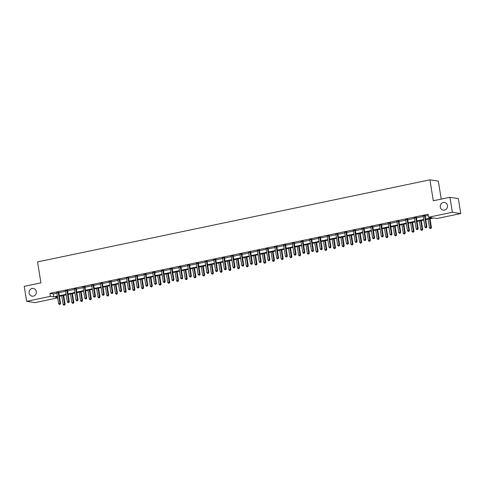 <?xml version="1.0" encoding="UTF-8"?>
<svg xmlns="http://www.w3.org/2000/svg" width="485" height="485" viewBox="0 0 485 485"><rect width="100%" height="100%" fill="white"/><g stroke="black" fill="none" stroke-linecap="round" stroke-linejoin="round"><path stroke-width="0.73" d="M36.296 291.564A3.91 3.625 98.8 0 1 32.119 296.177A3.91 3.625 98.8 0 1 29.136 293.061A3.91 3.625 98.8 0 1 33.313 288.448A3.91 3.625 98.8 0 1 36.296 291.564M447.455 205.549A3.91 3.625 98.8 0 1 443.278 210.163A3.91 3.625 98.8 0 1 440.301 207.046A3.91 3.625 98.8 0 1 444.472 202.433A3.91 3.625 98.8 0 1 447.455 205.549M441.217 199.117L438.337 181.117L429.928 179.82L37.557 261.912L40.91 282.864L24.25 286.35L26.645 301.318L50.41 296.347L53.817 296.875L57.382 296.129M429.928 179.82L433.287 200.778L449.947 197.292L458.355 198.589L460.75 213.558L436.991 218.529L433.578 218.001L425.727 219.644M57.666 297.887L35.053 302.622L26.645 301.318M425.636 219.087L431.989 217.759L428.582 217.231L428.103 214.237L49.931 293.352L53.338 293.88L56.903 293.134M58.837 292.734L65.627 291.309M67.56 290.909L74.35 289.484M76.278 289.084L83.068 287.66M85.002 287.259L91.792 285.835M93.726 285.435L100.51 284.01M102.444 283.61L109.234 282.185M111.168 281.785L117.958 280.36M119.892 279.96L126.676 278.535M128.61 278.135L135.4 276.711M137.334 276.311L144.124 274.886M146.058 274.486L152.842 273.061M154.776 272.661L161.566 271.236M163.5 270.836L170.29 269.417M172.223 269.011L179.007 267.593M180.941 267.187L187.731 265.768M189.665 265.362L196.455 263.943M198.389 263.537L205.173 262.118M207.107 261.712L213.897 260.293M215.831 259.887L222.621 258.469M224.555 258.062L231.339 256.644M233.273 256.238L240.063 254.819M241.997 254.413L248.787 252.994M250.721 252.588L257.505 251.169M259.439 250.763L266.229 249.345M268.163 248.938L274.953 247.52M276.887 247.114L283.67 245.695M285.604 245.289L292.394 243.87M294.328 243.464L301.118 242.045M303.052 241.639L309.836 240.22M311.77 239.814L318.56 238.396M320.494 237.989L327.284 236.571M329.218 236.165L336.002 234.746M337.936 234.34L344.726 232.921M346.66 232.515L353.45 231.096M355.384 230.69L362.168 229.272M364.102 228.865L370.892 227.447M372.826 227.041L379.616 225.622M381.549 225.216L388.333 223.797M390.267 223.391L397.057 221.972M398.991 221.566L405.781 220.148M407.715 219.741L414.499 218.323M416.433 217.917L423.223 216.498M425.157 216.092L428.297 215.437M425.163 215.661L423.144 216.08M416.439 217.48L414.426 217.904M407.721 219.305L405.702 219.729M398.997 221.13L396.979 221.554M390.273 222.954L388.261 223.379M381.556 224.779L379.537 225.204M372.832 226.604L370.813 227.029M364.108 228.429L362.095 228.853M355.39 230.254L353.371 230.678M346.666 232.079L344.647 232.503M337.942 233.903L335.929 234.328M329.224 235.728L327.205 236.153M320.5 237.553L318.481 237.977M311.776 239.378L309.763 239.802M303.058 241.203L301.039 241.627M294.334 243.027L292.316 243.452M285.61 244.852L283.598 245.277M276.893 246.677L274.874 247.101M268.169 248.502L266.15 248.926M259.445 250.327L257.432 250.751M250.727 252.151L248.708 252.576M242.003 253.976L239.984 254.401M233.279 255.801L231.266 256.225M224.561 257.626L222.542 258.05M215.837 259.451L213.818 259.875M207.113 261.276L205.1 261.7M198.395 263.1L196.376 263.525M189.671 264.925L187.653 265.35M180.947 266.75L178.935 267.174M172.23 268.575L170.211 268.999M163.506 270.4L161.487 270.824M154.782 272.224L152.769 272.649M146.064 274.049L144.045 274.474M137.34 275.874L135.321 276.298M128.616 277.699L126.603 278.123M119.898 279.524L117.879 279.948M111.174 281.348L109.155 281.767M102.45 283.173L100.437 283.592M93.732 284.998L91.713 285.416M85.008 286.823L82.99 287.241M76.284 288.648L74.272 289.066M67.567 290.473L65.548 290.891M58.843 292.297L56.824 292.716M449.947 197.292L452.341 212.26L460.75 213.558M49.931 293.352L50.41 296.347M428.582 217.231L452.341 212.26M59.316 295.723L66.105 294.304M68.039 293.898L74.829 292.479M76.763 292.073L83.547 290.654M85.481 290.248L92.271 288.83M94.205 288.423L100.995 287.005M102.929 286.599L109.713 285.18M111.647 284.774L118.437 283.355M120.371 282.949L127.161 281.53M129.095 281.13L135.879 279.706M137.813 279.305L144.603 277.881M146.537 277.481L153.327 276.056M155.261 275.656L162.045 274.231M163.978 273.831L170.768 272.406M172.702 272.006L179.492 270.581M181.426 270.181L188.21 268.757M190.144 268.357L196.934 266.932M198.868 266.532L205.658 265.107M207.592 264.707L214.376 263.282M216.31 262.882L223.1 261.457M225.034 261.057L231.824 259.633M233.758 259.233L240.542 257.808M242.476 257.408L249.266 255.983M251.2 255.583L257.99 254.158M259.924 253.758L266.708 252.339M268.642 251.933L275.431 250.515M277.365 250.108L284.155 248.69M286.089 248.284L292.873 246.865M294.807 246.459L301.597 245.04M303.531 244.634L310.321 243.215M312.249 242.809L319.039 241.391M320.973 240.984L327.763 239.566M329.697 239.16L336.487 237.741M338.415 237.335L345.205 235.916M347.139 235.51L353.929 234.091M355.863 233.685L362.653 232.266M364.581 231.86L371.371 230.442M373.304 230.035L380.094 228.617M382.028 228.211L388.818 226.792M390.746 226.386L397.536 224.967M399.47 224.561L406.26 223.142M408.194 222.736L414.978 221.318M416.912 220.911L423.702 219.493M57.472 296.687L55.405 297.123L57.594 297.457M423.793 220.051L417.003 221.469M415.069 221.875L408.285 223.294M406.351 223.7L399.561 225.119M397.627 225.525L390.837 226.944M388.903 227.35L382.119 228.768M380.185 229.175L373.395 230.593M371.462 230.999L364.671 232.418M362.738 232.824L355.954 234.243M354.02 234.649L347.23 236.068M345.296 236.474L338.506 237.892M336.572 238.299L329.788 239.717M327.854 240.123L321.064 241.542M319.13 241.948L312.34 243.367M310.406 243.773L303.622 245.192M301.688 245.598L294.898 247.017M292.964 247.423L286.174 248.841M284.24 249.248L277.456 250.666M275.522 251.072L268.732 252.491M266.798 252.897L260.008 254.316M258.075 254.722L251.291 256.141M249.357 256.547L242.567 257.965M240.633 258.372L233.843 259.79M231.909 260.196L225.125 261.615M223.191 262.021L216.401 263.44M214.467 263.846L207.677 265.265M205.743 265.671L198.959 267.089M197.025 267.496L190.235 268.914M188.301 269.32L181.511 270.739M179.577 271.145L172.793 272.564M170.859 272.97L164.069 274.389M162.135 274.795L155.345 276.214M153.412 276.62L146.628 278.038M144.694 278.445L137.904 279.863M135.97 280.269L129.18 281.688M127.246 282.094L120.462 283.513M118.528 283.919L111.738 285.338M109.804 285.744L103.014 287.162M101.08 287.569L94.296 288.987M92.362 289.387L85.572 290.812M83.638 291.212L76.848 292.637M74.914 293.037L68.13 294.462M66.196 294.862L59.406 296.286M53.338 293.88L53.817 296.875M424.593 215.57L424.575 215.667A0.612 0.564 -81.2 0 0 424.569 215.898L426.315 226.792L424.921 227.089L423.175 216.189A0.612 0.564 -81.2 0 0 423.096 215.977L423.053 215.892M425.206 215.443L425.145 215.752A0.612 0.564 -81.2 0 0 425.139 215.983L426.885 226.883L426.315 226.792L426.194 227.689L425.636 227.804L426.194 227.689M426.418 227.72L426.885 226.883M424.921 227.089L425.636 227.804M428.079 219.153L429.461 227.786L431.432 227.586L430.013 218.747M430.735 228.387L430.177 228.508L430.965 228.423L429.48 218.862M430.177 228.508L429.461 227.786M431.432 227.586L430.965 228.423M415.875 217.395L415.857 217.492A0.612 0.564 -81.2 0 0 415.851 217.723L417.597 228.617L416.197 228.914L414.451 218.014A0.612 0.564 -81.2 0 0 414.378 217.801L414.329 217.716M416.482 217.268L416.421 217.577A0.612 0.564 -81.2 0 0 416.421 217.807L418.161 228.708L417.597 228.617L417.47 229.514L416.912 229.629L417.47 229.514M417.7 229.544L418.161 228.708M416.197 228.914L416.912 229.629M407.151 219.22L407.133 219.317A0.612 0.564 -81.2 0 0 407.127 219.547L408.873 230.442L407.479 230.739L405.733 219.838A0.612 0.564 -81.2 0 0 405.654 219.626L405.605 219.541M407.764 219.093L407.703 219.402A0.612 0.564 -81.2 0 0 407.697 219.632L409.443 230.533L408.873 230.442L408.752 231.339L408.188 231.454L408.752 231.339M408.976 231.369L409.443 230.533M407.479 230.739L408.188 231.454M419.361 220.978L420.744 229.611L422.708 229.411L421.295 220.572M422.017 230.211L421.459 230.333L422.241 230.248L420.756 220.687M421.459 230.333L420.744 229.611M422.708 229.411L422.241 230.248M410.637 222.803L412.02 231.436L413.984 231.236L412.571 222.397M413.293 232.036L412.735 232.157L413.523 232.072L412.032 222.512M412.735 232.157L412.02 231.436M413.984 231.236L413.523 232.072M398.428 221.045L398.409 221.142A0.612 0.564 -81.2 0 0 398.403 221.372L400.149 232.266L398.755 232.564L397.009 221.663A0.612 0.564 -81.2 0 0 396.93 221.451L396.888 221.366M399.04 220.917L398.979 221.227A0.612 0.564 -81.2 0 0 398.973 221.457L400.719 232.357L400.149 232.266L400.028 233.164L399.47 233.279L400.028 233.164M400.252 233.194L400.719 232.357M398.755 232.564L399.47 233.279M389.71 222.87L389.691 222.967A0.612 0.564 -81.2 0 0 389.685 223.197L391.431 234.091L390.031 234.388L388.285 223.488A0.612 0.564 -81.2 0 0 388.212 223.276L388.164 223.191M390.322 222.742L390.255 223.052A0.612 0.564 -81.2 0 0 390.255 223.282L391.995 234.182L391.431 234.091L391.304 234.989L390.746 235.104L391.304 234.989M391.534 235.019L391.995 234.182M390.031 234.388L390.746 235.104M380.986 224.694L380.967 224.791A0.612 0.564 -81.2 0 0 380.961 225.022L382.707 235.916L381.313 236.213L379.567 225.313A0.612 0.564 -81.2 0 0 379.488 225.101L379.44 225.016M381.598 224.567L381.537 224.876A0.612 0.564 -81.2 0 0 381.531 225.107L383.277 236.007L382.707 235.916L382.586 236.807L382.022 236.929L382.586 236.807M382.81 236.844L383.277 236.007M381.313 236.213L382.022 236.929M401.913 224.628L403.296 233.261L405.266 233.061L403.847 224.222M404.569 233.861L404.011 233.982L404.799 233.897L403.314 224.337M404.011 233.982L403.296 233.261M405.266 233.061L404.799 233.897M393.196 226.453L394.578 235.086L396.542 234.885L395.129 226.046M395.851 235.686L395.293 235.807L396.075 235.722L394.59 226.162M395.293 235.807L394.578 235.086M396.542 234.885L396.075 235.722M384.472 228.277L385.854 236.91L387.818 236.71L386.406 227.871M387.127 237.511L386.569 237.632L387.357 237.547L385.866 227.986M386.569 237.632L385.854 236.91M387.818 236.71L387.357 237.547M372.262 226.519L372.244 226.616A0.612 0.564 -81.2 0 0 372.237 226.847L373.983 237.741L372.589 238.038L370.843 227.138A0.612 0.564 -81.2 0 0 370.764 226.925L370.722 226.841M372.874 226.392L372.813 226.701A0.612 0.564 -81.2 0 0 372.807 226.931L374.553 237.832L373.983 237.741L373.862 238.632L373.304 238.753L373.862 238.632M374.087 238.668L374.553 237.832M372.589 238.038L373.304 238.753M375.748 230.102L377.13 238.735L379.1 238.535L377.682 229.696M378.403 239.335L377.845 239.457L378.633 239.372L377.148 229.811M377.845 239.457L377.13 238.735M379.1 238.535L378.633 239.372M363.544 228.344L363.526 228.441A0.612 0.564 -81.2 0 0 363.52 228.671L365.266 239.566L363.865 239.857L362.119 228.962A0.612 0.564 -81.2 0 0 362.046 228.75L361.998 228.665M364.156 228.217L364.089 228.526A0.612 0.564 -81.2 0 0 364.089 228.756L365.829 239.657L365.266 239.566L365.138 240.457L364.581 240.578L365.138 240.457M365.369 240.493L365.829 239.657M363.865 239.857L364.581 240.578M367.03 231.927L368.412 240.56L370.376 240.36L368.964 231.521M369.685 241.16L369.127 241.281L369.909 241.197L368.424 231.636M369.127 241.281L368.412 240.56M370.376 240.36L369.909 241.197M354.82 230.169L354.802 230.266A0.612 0.564 -81.2 0 0 354.796 230.496L356.542 241.391L355.147 241.682L353.401 230.787A0.612 0.564 -81.2 0 0 353.322 230.575L353.274 230.49M355.432 230.042L355.372 230.351A0.612 0.564 -81.2 0 0 355.366 230.581L357.112 241.481L356.542 241.391L356.42 242.282L355.857 242.403L356.42 242.282M356.645 242.318L357.112 241.481M355.147 241.682L355.857 242.403M358.306 233.752L359.688 242.385L361.652 242.185L360.24 233.346M360.961 242.985L360.404 243.106L361.192 243.021L359.7 233.461M360.404 243.106L359.688 242.385M361.652 242.185L361.192 243.021M346.096 231.994L346.078 232.085A0.612 0.564 -81.2 0 0 346.072 232.321L347.818 243.215L346.423 243.506L344.677 232.612A0.612 0.564 -81.2 0 0 344.599 232.4L344.556 232.315M346.708 231.866L346.648 232.176A0.612 0.564 -81.2 0 0 346.642 232.406L348.388 243.306L347.818 243.215L347.696 244.107L347.139 244.228L347.696 244.107M347.921 244.143L348.388 243.306M346.423 243.506L347.139 244.228M349.582 235.577L350.964 244.21L352.934 244.01L351.516 235.17M352.237 244.81L351.68 244.931L352.468 244.846L350.982 235.286M351.68 244.931L350.964 244.21M352.934 244.01L352.468 244.846M337.378 233.819L337.36 233.909A0.612 0.564 -81.2 0 0 337.354 234.146L339.1 245.04L337.699 245.331L335.953 234.437A0.612 0.564 -81.2 0 0 335.881 234.225L335.832 234.14M337.99 233.691L337.924 234A0.612 0.564 -81.2 0 0 337.924 234.231L339.664 245.131L339.1 245.04L338.973 245.931L338.415 246.053L338.973 245.931M339.203 245.968L339.664 245.131M337.699 245.331L338.415 246.053M340.864 237.401L342.246 246.034L344.211 245.828L342.798 236.995M343.519 246.635L342.962 246.756L343.744 246.671L342.258 237.11M342.962 246.756L342.246 246.034M344.211 245.828L343.744 246.671M328.654 235.643L328.636 235.734A0.612 0.564 -81.2 0 0 328.63 235.971L330.376 246.865L328.982 247.156L327.236 236.262A0.612 0.564 -81.2 0 0 327.157 236.043L327.108 235.965M329.266 235.516L329.206 235.825A0.612 0.564 -81.2 0 0 329.2 236.056L330.946 246.956L330.376 246.865L330.255 247.756L329.691 247.877L330.255 247.756M330.479 247.793L330.946 246.956M328.982 247.156L329.691 247.877M332.14 239.226L333.522 247.859L335.487 247.653L334.074 238.82M334.796 248.459L334.238 248.575L335.026 248.496L333.534 238.935M334.238 248.575L333.522 247.859M335.487 247.653L335.026 248.496M319.93 237.468L319.912 237.559A0.612 0.564 -81.2 0 0 319.912 237.795L321.652 248.69L320.258 248.981L318.512 238.087A0.612 0.564 -81.2 0 0 318.433 237.868L318.39 237.789M320.543 237.341L320.482 237.65A0.612 0.564 -81.2 0 0 320.476 237.88L322.222 248.781L321.652 248.69L321.531 249.581L320.973 249.702L321.531 249.581M321.755 249.617L322.222 248.781M320.258 248.981L320.973 249.702M323.416 241.051L324.798 249.684L326.769 249.478L325.35 240.645M326.072 250.284L325.514 250.399L326.302 250.321L324.817 240.76M325.514 250.399L324.798 249.684M326.769 249.478L326.302 250.321M311.212 239.293L311.194 239.384A0.612 0.564 -81.2 0 0 311.188 239.62L312.934 250.515L311.534 250.806L309.788 239.911A0.612 0.564 -81.2 0 0 309.715 239.693L309.666 239.614M311.825 239.166L311.758 239.475A0.612 0.564 -81.2 0 0 311.758 239.705L313.498 250.606L312.934 250.515L312.807 251.406L312.249 251.527L312.807 251.406M313.037 251.442L313.498 250.606M311.534 250.806L312.249 251.527M314.698 242.876L316.081 251.509L318.045 251.303L316.632 242.47M317.354 252.109L316.796 252.224L317.578 252.145L316.093 242.585M316.796 252.224L316.081 251.509M318.045 251.303L317.578 252.145M302.488 241.118L302.47 241.209A0.612 0.564 -81.2 0 0 302.464 241.445L304.21 252.339L302.816 252.63L301.07 241.736A0.612 0.564 -81.2 0 0 300.991 241.518L300.942 241.439M303.101 240.99L303.04 241.3A0.612 0.564 -81.2 0 0 303.034 241.53L304.78 252.43L304.21 252.339L304.089 253.231L303.525 253.352L304.089 253.231M304.313 253.267L304.78 252.43M302.816 252.63L303.525 253.352M305.974 244.701L307.357 253.334L309.321 253.128L307.908 244.294M308.63 253.934L308.072 254.049L308.86 253.97L307.369 244.41M308.072 254.049L307.357 253.334M309.321 253.128L308.86 253.97M293.764 242.943L293.746 243.033A0.612 0.564 -81.2 0 0 293.746 243.27L295.486 254.164L294.092 254.455L292.346 243.561A0.612 0.564 -81.2 0 0 292.267 243.343L292.225 243.264M294.377 242.815L294.316 243.124A0.612 0.564 -81.2 0 0 294.31 243.355L296.056 254.255L295.486 254.164L295.365 255.055L294.807 255.177L295.365 255.055M295.589 255.092L296.056 254.255M294.092 254.455L294.807 255.177M297.25 246.525L298.633 255.158L300.603 254.952L299.184 246.119M299.906 255.759L299.348 255.874L300.136 255.795L298.651 246.234M299.348 255.874L298.633 255.158M300.603 254.952L300.136 255.795M285.047 244.767L285.028 244.858A0.612 0.564 -81.2 0 0 285.022 245.095L286.768 255.989L285.368 256.28L283.622 245.386A0.612 0.564 -81.2 0 0 283.549 245.167L283.501 245.089M285.659 244.64L285.592 244.949A0.612 0.564 -81.2 0 0 285.592 245.18L287.332 256.08L286.768 255.989L286.641 256.88L286.083 257.001L286.641 256.88M286.871 256.917L287.332 256.08M285.368 256.28L286.083 257.001M288.533 248.35L289.915 256.983L291.879 256.777L290.466 247.944M291.188 257.583L290.63 257.699L291.412 257.62L289.927 248.059M290.63 257.699L289.915 256.983M291.879 256.777L291.412 257.62M276.323 246.592L276.304 246.683A0.612 0.564 -81.2 0 0 276.298 246.92L278.044 257.814L276.65 258.105L274.904 247.211A0.612 0.564 -81.2 0 0 274.825 246.992L274.777 246.913M276.935 246.465L276.874 246.774A0.612 0.564 -81.2 0 0 276.868 247.004L278.614 257.905L278.044 257.814L277.923 258.705L277.359 258.826L277.923 258.705M278.147 258.741L278.614 257.905M276.65 258.105L277.359 258.826M279.809 250.175L281.191 258.808L283.155 258.602L281.743 249.769M282.464 259.408L281.906 259.523L282.694 259.445L281.209 249.884M281.906 259.523L281.191 258.808M283.155 258.602L282.694 259.445M267.599 248.417L267.581 248.508A0.612 0.564 -81.2 0 0 267.581 248.744L269.32 259.639L267.926 259.93L266.18 249.035A0.612 0.564 -81.2 0 0 266.101 248.817L266.059 248.738M268.211 248.29L268.15 248.599A0.612 0.564 -81.2 0 0 268.144 248.829L269.89 259.73L269.32 259.639L269.199 260.53L268.642 260.651L269.199 260.53M269.424 260.566L269.89 259.73M267.926 259.93L268.642 260.651M271.085 252L272.467 260.633L274.437 260.427L273.019 251.594M273.74 261.233L273.182 261.348L273.97 261.269L272.485 251.709M273.182 261.348L272.467 260.633M274.437 260.427L273.97 261.269M258.881 250.242L258.863 250.333A0.612 0.564 -81.2 0 0 258.857 250.569L260.603 261.463L259.202 261.754L257.456 250.86A0.612 0.564 -81.2 0 0 257.383 250.642L257.335 250.563M259.493 250.114L259.426 250.424A0.612 0.564 -81.2 0 0 259.426 250.654L261.166 261.554L260.603 261.463L260.475 262.355L259.918 262.476L260.475 262.355M260.706 262.391L261.166 261.554M259.202 261.754L259.918 262.476M262.367 253.825L263.749 262.458L265.713 262.252L264.301 253.419M265.022 263.058L264.464 263.173L265.246 263.094L263.761 253.534M264.464 263.173L263.749 262.458M265.713 262.252L265.246 263.094M250.157 252.067L250.139 252.158A0.612 0.564 -81.2 0 0 250.133 252.394L251.879 263.288L250.484 263.579L248.738 252.685A0.612 0.564 -81.2 0 0 248.66 252.467L248.611 252.388M250.769 251.939L250.709 252.248A0.612 0.564 -81.2 0 0 250.703 252.479L252.449 263.379L251.879 263.288L251.757 264.179L251.194 264.301L251.757 264.179M251.982 264.216L252.449 263.379M250.484 263.579L251.194 264.301M253.643 255.65L255.025 264.283L256.989 264.076L255.577 255.243M256.298 264.883L255.74 264.998L256.529 264.919L255.043 255.359M255.74 264.998L255.025 264.283M256.989 264.076L256.529 264.919M241.433 253.891L241.415 253.982A0.612 0.564 -81.2 0 0 241.415 254.219L243.155 265.113L241.76 265.404L240.014 254.51A0.612 0.564 -81.2 0 0 239.936 254.292L239.893 254.213M242.045 253.764L241.985 254.073A0.612 0.564 -81.2 0 0 241.979 254.304L243.725 265.198L243.155 265.113L243.033 266.004L242.476 266.126L243.033 266.004M243.258 266.041L243.725 265.198M241.76 265.404L242.476 266.126M244.919 257.474L246.301 266.107L248.271 265.901L246.853 257.068M247.574 266.708L247.017 266.823L247.805 266.744L246.319 257.183M247.017 266.823L246.301 266.107M248.271 265.901L247.805 266.744M232.715 255.716L232.697 255.807A0.612 0.564 -81.2 0 0 232.691 256.044L234.437 266.938L233.036 267.229L231.29 256.335A0.612 0.564 -81.2 0 0 231.218 256.116L231.169 256.038M233.327 255.589L233.261 255.898A0.612 0.564 -81.2 0 0 233.261 256.128L235.001 267.023L234.437 266.938L234.31 267.829L233.752 267.95L234.31 267.829M234.54 267.865L235.001 267.023M233.036 267.229L233.752 267.95M236.201 259.299L237.583 267.932L239.548 267.726L238.135 258.893M238.856 268.532L238.299 268.648L239.081 268.569L237.595 259.008M238.299 268.648L237.583 267.932M239.548 267.726L239.081 268.569M223.991 257.541L223.973 257.632A0.612 0.564 -81.2 0 0 223.967 257.868L225.713 268.763L224.319 269.054L222.573 258.159A0.612 0.564 -81.2 0 0 222.494 257.941L222.445 257.862M224.603 257.414L224.543 257.723A0.612 0.564 -81.2 0 0 224.537 257.953L226.283 268.848L225.713 268.763L225.592 269.654L225.028 269.769L225.592 269.654M225.816 269.69L226.283 268.848M224.319 269.054L225.028 269.769M227.477 261.124L228.859 269.757L230.824 269.551L229.411 260.718M230.132 270.357L229.575 270.472L230.363 270.394L228.878 260.833M229.575 270.472L228.859 269.757M230.824 269.551L230.363 270.394M215.267 259.366L215.249 259.457A0.612 0.564 -81.2 0 0 215.249 259.693L216.989 270.588L215.595 270.879L213.849 259.984A0.612 0.564 -81.2 0 0 213.77 259.766L213.727 259.687M215.88 259.239L215.819 259.548A0.612 0.564 -81.2 0 0 215.813 259.778L217.559 270.672L216.989 270.588L216.868 271.479L216.31 271.594L216.868 271.479M217.092 271.515L217.559 270.672M215.595 270.879L216.31 271.594M218.753 262.949L220.135 271.582L222.106 271.376L220.687 262.543M221.409 272.182L220.851 272.297L221.639 272.218L220.154 262.658M220.851 272.297L220.135 271.582M222.106 271.376L221.639 272.218M206.549 261.191L206.531 261.282A0.612 0.564 -81.2 0 0 206.525 261.512L208.271 272.412L206.871 272.703L205.125 261.809A0.612 0.564 -81.2 0 0 205.052 261.591L205.003 261.512M207.162 261.063L207.095 261.373A0.612 0.564 -81.2 0 0 207.095 261.603L208.835 272.497L208.271 272.412L208.144 273.304L207.586 273.419L208.144 273.304M208.374 273.34L208.835 272.497M206.871 272.703L207.586 273.419M210.035 264.774L211.418 273.407L213.382 273.2L211.969 264.367M212.691 274.007L212.133 274.122L212.915 274.043L211.43 264.477M212.133 274.122L211.418 273.407M213.382 273.2L212.915 274.043M197.825 263.015L197.807 263.106A0.612 0.564 -81.2 0 0 197.801 263.337L199.547 274.237L198.153 274.528L196.407 263.634A0.612 0.564 -81.2 0 0 196.328 263.416L196.279 263.337M198.438 262.882L198.377 263.197A0.612 0.564 -81.2 0 0 198.371 263.428L200.117 274.322L199.547 274.237L199.426 275.128L198.862 275.244L199.426 275.128M199.65 275.165L200.117 274.322M198.153 274.528L198.862 275.244M201.311 266.598L202.694 275.231L204.658 275.025L203.245 266.192M203.967 275.832L203.409 275.947L204.197 275.868L202.712 266.301M203.409 275.947L202.694 275.231M204.658 275.025L204.197 275.868M189.101 264.84L189.083 264.931A0.612 0.564 -81.2 0 0 189.083 265.162L190.823 276.062L189.429 276.353L187.683 265.459A0.612 0.564 -81.2 0 0 187.604 265.24L187.562 265.162M189.714 264.707L189.653 265.022A0.612 0.564 -81.2 0 0 189.647 265.253L191.393 276.147L190.823 276.062L190.702 276.953L190.144 277.068L190.702 276.953M190.926 276.99L191.393 276.147M189.429 276.353L190.144 277.068M192.587 268.423L193.97 277.056L195.94 276.85L194.521 268.017M195.243 277.656L194.685 277.772L195.473 277.693L193.988 268.126M194.685 277.772L193.97 277.056M195.94 276.85L195.473 277.693M180.384 266.665L180.365 266.756A0.612 0.564 -81.2 0 0 180.359 266.986L182.105 277.887L180.705 278.178L178.959 267.284A0.612 0.564 -81.2 0 0 178.886 267.065L178.838 266.986M180.996 266.532L180.929 266.847A0.612 0.564 -81.2 0 0 180.929 267.077L182.669 277.972L182.105 277.887L181.978 278.778L181.42 278.893L181.978 278.778M182.208 278.814L182.669 277.972M180.705 278.178L181.42 278.893M183.87 270.248L185.252 278.881L187.216 278.675L185.803 269.842M186.525 279.481L185.967 279.596L186.749 279.518L185.264 269.951M185.967 279.596L185.252 278.881M187.216 278.675L186.749 279.518M171.66 268.49L171.641 268.581A0.612 0.564 -81.2 0 0 171.635 268.811L173.381 279.712L171.987 280.003L170.241 269.108A0.612 0.564 -81.2 0 0 170.162 268.89L170.114 268.811M172.272 268.357L172.211 268.672A0.612 0.564 -81.2 0 0 172.205 268.902L173.951 279.796L173.381 279.712L173.26 280.603L172.696 280.718L173.26 280.603M173.484 280.639L173.951 279.796M171.987 280.003L172.696 280.718M175.146 272.073L176.528 280.706L178.492 280.5L177.08 271.667M177.801 281.306L177.243 281.421L178.031 281.342L176.546 271.776M177.243 281.421L176.528 280.706M178.492 280.5L178.031 281.342M162.936 270.315L162.918 270.406A0.612 0.564 -81.2 0 0 162.918 270.636L164.657 281.536L163.263 281.827L161.517 270.933A0.612 0.564 -81.2 0 0 161.438 270.715L161.396 270.636M163.548 270.181L163.487 270.497A0.612 0.564 -81.2 0 0 163.481 270.727L165.227 281.621L164.657 281.536L164.536 282.428L163.978 282.543L164.536 282.428M164.761 282.464L165.227 281.621M163.263 281.827L163.978 282.543M166.422 273.898L167.804 282.531L169.774 282.325L168.356 273.491M169.083 283.131L168.519 283.246L169.307 283.167L167.822 273.601M168.519 283.246L167.804 282.531M169.774 282.325L169.307 283.167M154.218 272.133L154.2 272.231A0.612 0.564 -81.2 0 0 154.194 272.461L155.94 283.361L154.539 283.652L152.793 272.758A0.612 0.564 -81.2 0 0 152.72 272.54L152.672 272.461M154.83 272.006L154.763 272.321A0.612 0.564 -81.2 0 0 154.763 272.552L156.503 283.446L155.94 283.361L155.812 284.252L155.255 284.368L155.812 284.252M156.043 284.289L156.503 283.446M154.539 283.652L155.255 284.368M157.704 275.722L159.086 284.356L161.05 284.149L159.638 275.316M160.359 284.956L159.801 285.071L160.583 284.992L159.098 275.425M159.801 285.071L159.086 284.356M161.05 284.149L160.583 284.992M145.494 273.958L145.476 274.055A0.612 0.564 -81.2 0 0 145.47 274.286L147.216 285.186L145.821 285.477L144.075 274.583A0.612 0.564 -81.2 0 0 143.996 274.364L143.948 274.286M146.106 273.831L146.046 274.146A0.612 0.564 -81.2 0 0 146.04 274.377L147.786 285.271L147.216 285.186L147.094 286.077L146.531 286.192L147.094 286.077M147.319 286.114L147.786 285.271M145.821 285.477L146.531 286.192M148.98 277.547L150.362 286.18L152.326 285.974L150.914 277.141M151.635 286.781L151.077 286.896L151.866 286.817L150.38 277.25M151.077 286.896L150.362 286.18M152.326 285.974L151.866 286.817M136.77 275.783L136.752 275.88A0.612 0.564 -81.2 0 0 136.752 276.111L138.492 287.011L137.097 287.302L135.351 276.408A0.612 0.564 -81.2 0 0 135.273 276.189L135.23 276.111M137.382 275.656L137.322 275.971A0.612 0.564 -81.2 0 0 137.316 276.201L139.062 287.096L138.492 287.011L138.37 287.902L137.813 288.017L138.37 287.902M138.595 287.938L139.062 287.096M137.097 287.302L137.813 288.017M140.256 279.372L141.638 288.005L143.608 287.799L142.19 278.966M142.917 288.605L142.354 288.72L143.142 288.642L141.656 279.075M142.354 288.72L141.638 288.005M143.608 287.799L143.142 288.642M128.052 277.608L128.034 277.705A0.612 0.564 -81.2 0 0 128.028 277.935L129.774 288.836L128.373 289.127L126.627 278.232A0.612 0.564 -81.2 0 0 126.555 278.014L126.506 277.935M128.664 277.481L128.598 277.796A0.612 0.564 -81.2 0 0 128.598 278.026L130.338 288.921L129.774 288.836L129.647 289.727L129.089 289.842L129.647 289.727M129.877 289.763L130.338 288.921M128.373 289.127L129.089 289.842M131.538 281.197L132.92 289.83L134.885 289.624L133.472 280.791M134.193 290.43L133.636 290.545L134.418 290.466L132.932 280.9M133.636 290.545L132.92 289.83M134.885 289.624L134.418 290.466M119.328 279.433L119.31 279.53A0.612 0.564 -81.2 0 0 119.304 279.76L121.05 290.66L119.656 290.952L117.91 280.057A0.612 0.564 -81.2 0 0 117.831 279.839L117.782 279.76M119.941 279.305L119.88 279.621A0.612 0.564 -81.2 0 0 119.874 279.851L121.62 290.745L121.05 290.66L120.929 291.552L120.365 291.667L120.929 291.552M121.153 291.588L121.62 290.745M119.656 290.952L120.365 291.667M122.814 283.022L124.196 291.655L126.161 291.449L124.748 282.616M125.469 292.255L124.912 292.37L125.7 292.291L124.215 282.725M124.912 292.37L124.196 291.655M126.161 291.449L125.7 292.291M110.604 281.258L110.586 281.355A0.612 0.564 -81.2 0 0 110.586 281.585L112.326 292.485L110.932 292.776L109.186 281.882A0.612 0.564 -81.2 0 0 109.107 281.664L109.064 281.585M111.217 281.13L111.156 281.445A0.612 0.564 -81.2 0 0 111.15 281.676L112.896 292.57L112.326 292.485L112.205 293.376L111.647 293.492L112.205 293.376M112.429 293.413L112.896 292.57M110.932 292.776L111.647 293.492M114.09 284.847L115.472 293.48L117.443 293.273L116.024 284.44M116.752 294.08L116.188 294.195L116.976 294.116L115.491 284.549M116.188 294.195L115.472 293.48M117.443 293.273L116.976 294.116M101.886 283.082L101.868 283.179A0.612 0.564 -81.2 0 0 101.862 283.41L103.608 294.31L102.208 294.601L100.462 283.707A0.612 0.564 -81.2 0 0 100.389 283.489L100.34 283.41M102.499 282.955L102.432 283.264A0.612 0.564 -81.2 0 0 102.432 283.501L104.178 294.395L103.608 294.31L103.481 295.201L102.923 295.316L103.481 295.201M103.711 295.238L104.178 294.395M102.208 294.601L102.923 295.316M105.372 286.671L106.755 295.304L108.719 295.098L107.306 286.265M108.028 295.905L107.47 296.02L108.252 295.941L106.767 286.374M107.47 296.02L106.755 295.304M108.719 295.098L108.252 295.941M93.162 284.907L93.144 285.004A0.612 0.564 -81.2 0 0 93.138 285.235L94.884 296.135L93.49 296.426L91.744 285.526A0.612 0.564 -81.2 0 0 91.665 285.313L91.617 285.235M93.775 284.78L93.714 285.089A0.612 0.564 -81.2 0 0 93.708 285.325L95.454 296.22L94.884 296.135L94.763 297.026L94.199 297.141L94.763 297.026M94.987 297.062L95.454 296.22M93.49 296.426L94.199 297.141M96.648 288.496L98.031 297.129L99.995 296.923L98.582 288.09M99.304 297.729L98.746 297.845L99.534 297.766L98.049 288.199M98.746 297.845L98.031 297.129M99.995 296.923L99.534 297.766M84.438 286.732L84.42 286.829A0.612 0.564 -81.2 0 0 84.42 287.059L86.16 297.96L84.766 298.251L83.02 287.35A0.612 0.564 -81.2 0 0 82.941 287.138L82.899 287.059M85.051 286.605L84.99 286.914A0.612 0.564 -81.2 0 0 84.984 287.15L86.73 298.045L86.16 297.96L86.039 298.851L85.481 298.966L86.039 298.851M86.263 298.887L86.73 298.045M84.766 298.251L85.481 298.966M87.924 290.315L89.307 298.954L91.277 298.748L89.858 289.915M90.586 299.554L90.022 299.669L90.81 299.591L89.325 290.024M90.022 299.669L89.307 298.954M91.277 298.748L90.81 299.591M75.721 288.557L75.702 288.654A0.612 0.564 -81.2 0 0 75.696 288.884L77.442 299.785L76.042 300.076L74.296 289.175A0.612 0.564 -81.2 0 0 74.223 288.963L74.175 288.884M76.333 288.429L76.266 288.739A0.612 0.564 -81.2 0 0 76.266 288.975L78.012 299.869L77.442 299.785L77.315 300.676L76.757 300.791L77.315 300.676M77.545 300.712L78.012 299.869M76.042 300.076L76.757 300.791M79.207 292.14L80.589 300.779L82.553 300.573L81.141 291.74M81.862 301.379L81.304 301.494L82.086 301.409L80.601 291.849M81.304 301.494L80.589 300.779M82.553 300.573L82.086 301.409M66.997 290.382L66.978 290.479A0.612 0.564 -81.2 0 0 66.972 290.709L68.718 301.609L67.324 301.9L65.578 291A0.612 0.564 -81.2 0 0 65.499 290.788L65.451 290.709M67.609 290.254L67.548 290.563A0.612 0.564 -81.2 0 0 67.542 290.8L69.288 301.694L68.718 301.609L68.597 302.501L68.033 302.616L68.597 302.501M68.821 302.537L69.288 301.694M67.324 301.9L68.033 302.616M70.483 293.965L71.865 302.604L73.829 302.397L72.417 293.564M73.138 303.204L72.58 303.319L73.368 303.234L71.883 293.674M72.58 303.319L71.865 302.604M73.829 302.397L73.368 303.234M58.273 292.206L58.255 292.303A0.612 0.564 -81.2 0 0 58.255 292.534L59.994 303.434L58.6 303.725L56.854 292.825A0.612 0.564 -81.2 0 0 56.775 292.613L56.733 292.534M58.885 292.079L58.824 292.388A0.612 0.564 -81.2 0 0 58.818 292.625L60.564 303.519L59.994 303.434L59.873 304.325L59.316 304.441L59.873 304.325M60.098 304.362L60.564 303.519M58.6 303.725L59.316 304.441M61.759 295.789L63.141 304.428L65.111 304.222L63.693 295.389M64.42 305.029L63.856 305.144L64.644 305.059L63.159 295.498M63.856 305.144L63.141 304.428M65.111 304.222L64.644 305.059M424.575 215.667L425.145 215.752M424.569 215.898L425.139 215.983M415.857 217.492L416.421 217.577M415.851 217.723L416.421 217.807M407.133 219.317L407.703 219.402M407.127 219.547L407.697 219.632M398.409 221.142L398.979 221.227M398.403 221.372L398.973 221.457M389.691 222.967L390.255 223.052M389.685 223.197L390.255 223.282M380.967 224.791L381.537 224.876M380.961 225.022L381.531 225.107M372.244 226.616L372.813 226.701M372.237 226.847L372.807 226.931M363.526 228.441L364.089 228.526M363.52 228.671L364.089 228.756M354.802 230.266L355.372 230.351M354.796 230.496L355.366 230.581M346.078 232.085L346.648 232.176M346.072 232.321L346.642 232.406M337.36 233.909L337.924 234M337.354 234.146L337.924 234.231M328.636 235.734L329.206 235.825M328.63 235.971L329.2 236.056M319.912 237.559L320.482 237.65M319.912 237.795L320.476 237.88M311.194 239.384L311.758 239.475M311.188 239.62L311.758 239.705M302.47 241.209L303.04 241.3M302.464 241.445L303.034 241.53M293.746 243.033L294.316 243.124M293.746 243.27L294.31 243.355M285.028 244.858L285.592 244.949M285.022 245.095L285.592 245.18M276.304 246.683L276.874 246.774M276.298 246.92L276.868 247.004M267.581 248.508L268.15 248.599M267.581 248.744L268.144 248.829M258.863 250.333L259.426 250.424M258.857 250.569L259.426 250.654M250.139 252.158L250.709 252.248M250.133 252.394L250.703 252.479M241.415 253.982L241.985 254.073M241.415 254.219L241.979 254.304M232.697 255.807L233.261 255.898M232.691 256.044L233.261 256.128M223.973 257.632L224.543 257.723M223.967 257.868L224.537 257.953M215.249 259.457L215.819 259.548M215.249 259.693L215.813 259.778M206.531 261.282L207.095 261.373M206.525 261.512L207.095 261.603M197.807 263.106L198.377 263.197M197.801 263.337L198.371 263.428M189.083 264.931L189.653 265.022M189.083 265.162L189.647 265.253M180.365 266.756L180.929 266.847M180.359 266.986L180.929 267.077M171.641 268.581L172.211 268.672M171.635 268.811L172.205 268.902M162.918 270.406L163.487 270.497M162.918 270.636L163.481 270.727M154.2 272.231L154.763 272.321M154.194 272.461L154.763 272.552M145.476 274.055L146.046 274.146M145.47 274.286L146.04 274.377M136.752 275.88L137.322 275.971M136.752 276.111L137.316 276.201M128.034 277.705L128.598 277.796M128.028 277.935L128.598 278.026M119.31 279.53L119.88 279.621M119.304 279.76L119.874 279.851M110.586 281.355L111.156 281.445M110.586 281.585L111.15 281.676M101.868 283.179L102.432 283.264M101.862 283.41L102.432 283.501M93.144 285.004L93.714 285.089M93.138 285.235L93.708 285.325M84.42 286.829L84.99 286.914M84.42 287.059L84.984 287.15M75.702 288.654L76.266 288.739M75.696 288.884L76.266 288.975M66.978 290.479L67.548 290.563M66.972 290.709L67.542 290.8M58.255 292.303L58.824 292.388M58.255 292.534L58.818 292.625"/></g></svg>
